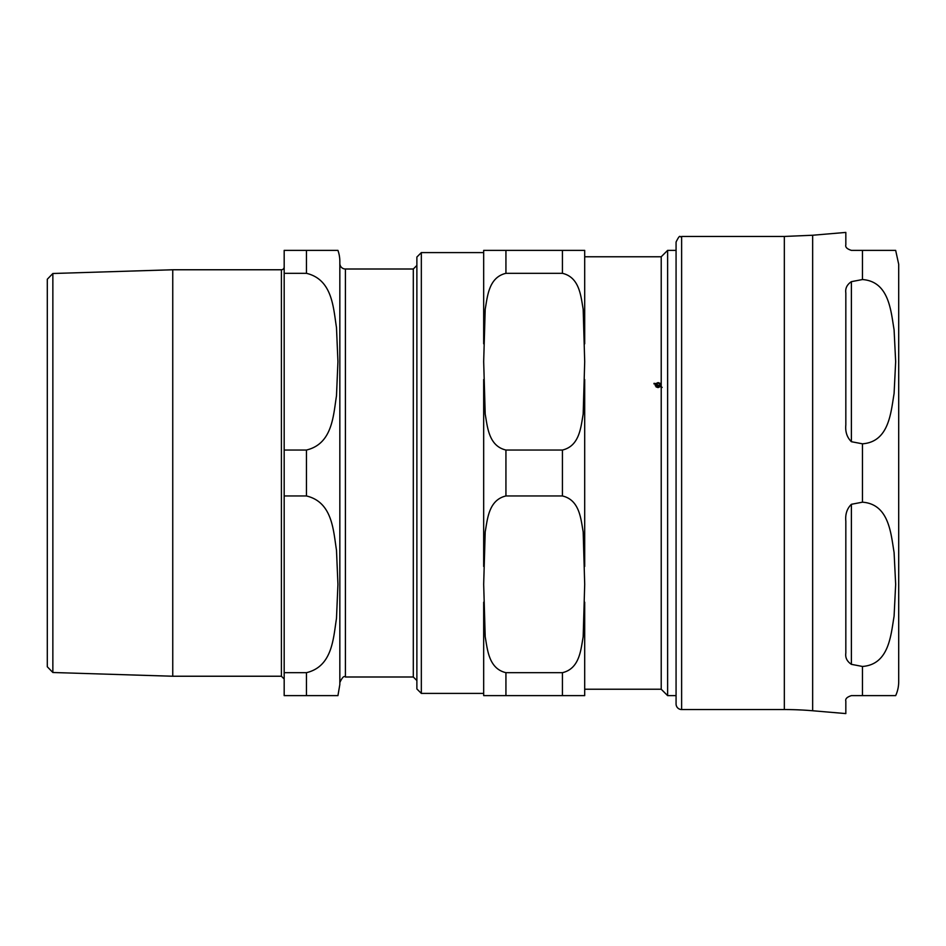 <?xml version="1.0" encoding="UTF-8"?>
<svg xmlns="http://www.w3.org/2000/svg" width="946" height="946" viewBox="0 0 946 946"><rect width="100%" height="100%" fill="white"/><g stroke="black" fill="none" stroke-linecap="round" stroke-linejoin="round"><path stroke-width="1.42" d="M584.699 689.232L661.219 689.232L661.219 387.056L660.32 386.583L658.049 387.6L656.051 386.89L655.472 384.088L653.982 383.331L655.791 383.615L658.049 382.598L660.06 383.296L661.219 386.406L661.219 256.768L584.699 256.768M505.933 672.677L562.432 672.677C579.803 668.621 580.868 649.311 583.174 636.8L584.699 584.321L583.174 531.841C580.868 519.33 579.803 500.02 562.432 495.964L505.933 495.964C488.562 500.02 487.497 519.33 485.203 531.841L483.678 584.321L485.203 636.8C487.497 649.311 488.562 668.621 505.933 672.677L505.933 695.629L483.678 695.629L483.678 602.188M584.699 695.629L562.432 695.629L584.699 695.629L584.699 602.188M505.933 450.036L562.432 450.036C579.803 445.98 580.868 426.67 583.174 414.159L584.699 361.679L583.174 309.2C580.868 296.689 579.803 277.379 562.432 273.323L505.933 273.323C488.562 277.379 487.497 296.689 485.203 309.2L483.678 361.679L485.203 414.159C487.497 426.67 488.562 445.98 505.933 450.036L505.933 495.964M584.699 379.547L584.699 566.453M584.699 250.371L562.432 250.371L584.699 250.371L584.699 343.812M483.678 695.629L562.432 695.629L562.432 672.677M483.678 566.453L483.678 379.547M483.678 250.371L505.933 250.371L483.678 250.371L483.678 343.812M659.764 386.299L658.049 387.588L655.862 385.093L658.049 387.032L659.764 386.299L656.027 384.372L655.862 385.093M660.083 385.814L656.347 384.466L660.083 385.814L659.61 383.686L658.049 383.154L656.347 383.887M660.083 386.382L660.249 385.093M661.219 387.056L661.219 386.406M653.982 383.899L655.791 384.182L658.049 383.177L660.06 383.875L660.876 385.661M655.235 385.661L655.472 384.088M660.639 386.098L662.129 387.422M416.879 473L416.879 688.948L421.337 693.406L421.337 252.594L416.879 257.052L416.879 473M661.219 256.768L667.628 250.371L667.628 695.629L676.071 695.629M562.432 273.323L562.432 250.371L505.933 250.371L505.933 273.323M851.388 281.66L862.468 279.543C889.193 281.506 890.896 311.163 894.088 329.811L895.661 361.679L894.088 393.548C890.896 412.208 889.193 441.853 862.468 443.816L851.388 441.711C847.013 437.395 845.156 431.778 845.83 424.86L845.83 292.941C845.156 288.353 847.013 284.592 851.388 281.66L851.388 441.711M851.388 504.289L862.468 502.184C889.193 504.147 890.896 533.792 894.088 552.452L895.661 584.321L894.088 616.189C890.896 634.837 889.193 664.494 862.468 666.457L851.388 664.34C847.013 661.408 845.156 657.647 845.83 653.059L845.83 521.14C845.156 514.222 847.013 508.605 851.388 504.289L851.388 664.34M681.628 709.547L681.628 236.453C679.701 238.522 680.895 232.267 676.071 242.022L676.071 703.978A5.57 5.57 0 0 0 681.628 709.547L784.329 709.547A333.95 333.95 0 0 1 812.649 710.753L845.83 713.58L845.83 701.199C845.156 698.858 847.013 697.013 851.388 695.629L895.661 695.629L862.468 695.629L862.468 666.457M895.661 695.629A33.394 33.394 0 0 0 898.7 681.723L898.7 264.277L895.661 250.371M862.468 279.543L862.468 250.371L895.661 250.371L851.388 250.371C847.013 248.987 845.156 247.143 845.83 244.801L845.83 232.42L812.649 235.247L784.329 236.453L784.329 709.547M52.858 273.5L47.3 279.236L47.3 666.764L52.858 672.5L52.858 273.5L172.751 269.764L172.751 676.236L281.4 676.236L284.178 679.015M345.408 269.007A5.57 5.57 0 0 1 339.839 263.449L339.839 682.551C342.192 677.431 344.048 675.574 345.408 676.993L345.408 269.007L413.307 269.007L413.307 676.993L416.879 680.564M337.935 250.371L306.445 250.371L337.935 250.371A33.394 33.394 0 0 1 339.839 261.498L339.839 684.502L337.935 695.629M306.445 273.323C332.495 279.543 333.299 307.627 336.48 327.517L337.935 361.679L336.48 395.854C333.299 415.743 332.495 443.828 306.445 450.036L284.178 450.036L284.178 273.323L306.445 273.323L306.445 250.371L284.178 250.371L284.178 273.323M306.445 672.677L306.445 695.629L337.935 695.629L284.178 695.629L284.178 495.964L306.445 495.964C332.495 502.172 333.299 530.257 336.48 550.146L337.935 584.321L336.48 618.483C333.299 638.373 332.495 666.457 306.445 672.677L284.178 672.677M284.178 450.036L284.178 495.964M172.751 269.764L281.4 269.764A2.779 2.779 0 0 0 284.178 266.985M562.432 450.036L562.432 495.964M862.468 502.184L862.468 443.816M812.649 710.753L812.649 235.247M306.445 450.036L306.445 495.964M281.4 269.764L281.4 676.236M421.337 693.406L483.678 693.406M421.337 252.594L483.678 252.594M661.219 689.232L667.628 695.629M667.628 250.371L676.071 250.371M784.329 236.453L681.628 236.453M52.858 672.5L172.751 676.236M345.408 676.993L413.307 676.993M413.307 269.007L416.879 265.436"/></g></svg>
